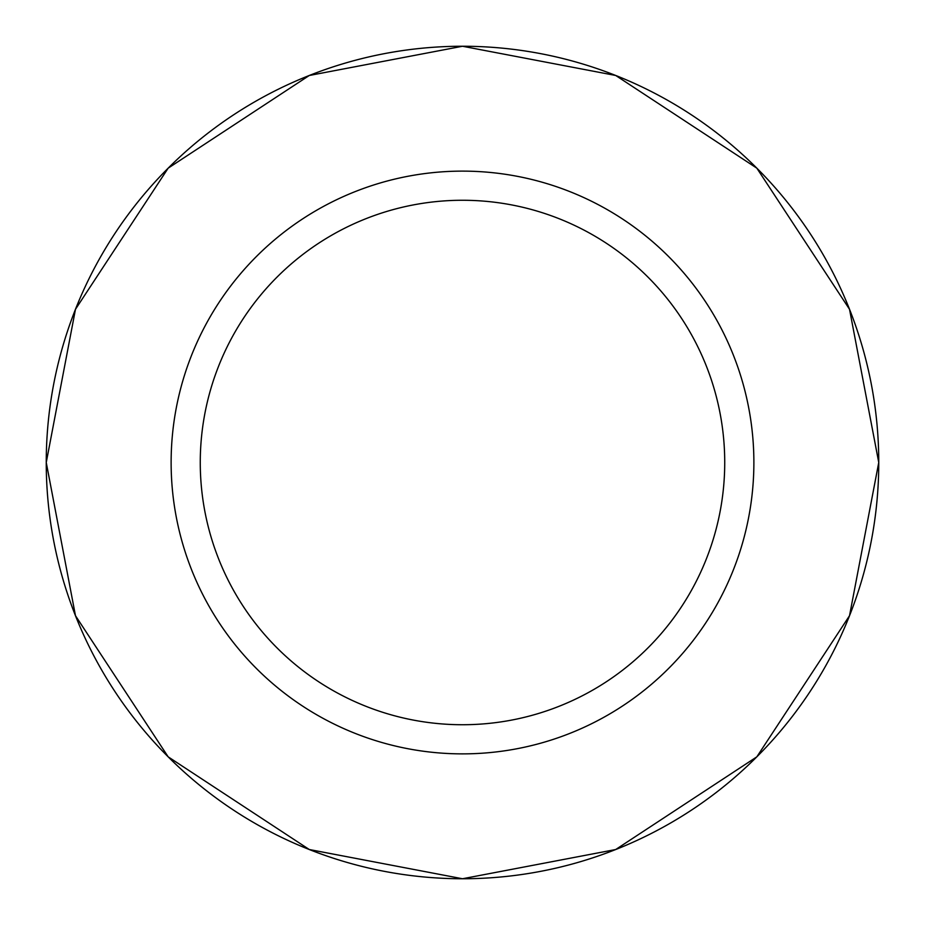 <?xml version="1.0" encoding="UTF-8"?>
<svg xmlns="http://www.w3.org/2000/svg" width="925" height="925" viewBox="0 0 925 925"><rect width="100%" height="100%" fill="white"/><g stroke="black" fill="none" stroke-linecap="round" stroke-linejoin="round"><path stroke-width="1.39" d="M46.25 462.5A416.25 416.25 0 0 1 670.625 102.016A416.25 416.25 0 0 1 670.625 822.984A416.25 416.25 0 0 1 46.25 462.5L75.48 309.285L168.165 168.165L309.285 75.48L462.5 46.25L615.715 75.48L756.835 168.165L849.52 309.285L878.75 462.5L849.52 615.715L756.835 756.835L615.715 849.52L462.5 878.75L309.285 849.52L168.165 756.835L75.48 615.715L46.25 462.5M171.125 462.5A291.375 291.375 0 0 1 608.188 210.16A291.375 291.375 0 0 1 608.188 714.84A291.375 291.375 0 0 1 171.125 462.5M200.262 462.5A262.238 262.238 0 0 1 593.619 235.401A262.238 262.238 0 0 1 593.619 689.599A262.238 262.238 0 0 1 200.262 462.5"/></g></svg>
